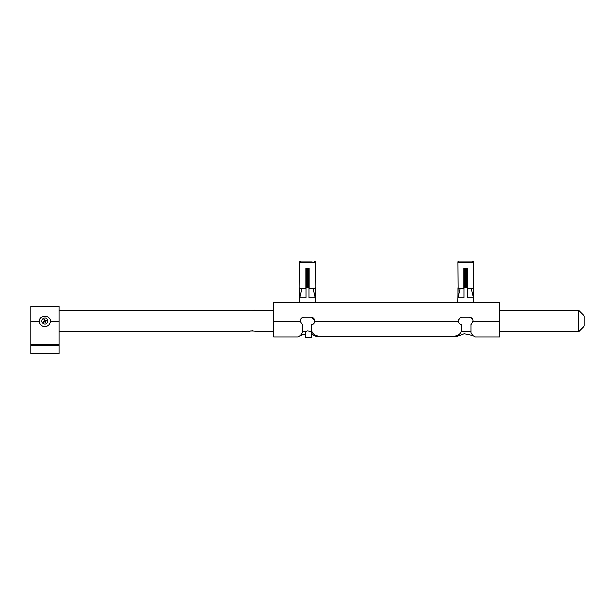 <?xml version="1.0" encoding="UTF-8"?>
<svg xmlns="http://www.w3.org/2000/svg" width="615" height="615" viewBox="0 0 615 615"><rect width="100%" height="100%" fill="white"/><g stroke="black" fill="none" stroke-linecap="round" stroke-linejoin="round"><path stroke-width="0.92" d="M458.974 261.19L472.305 261.19C473.35 261.667 473.727 262.044 473.435 262.313L457.852 262.313C457.56 262.044 457.937 261.667 458.974 261.19M473.435 262.313L473.25 288.297L467.339 288.297L467.339 268.532L463.948 268.532L463.948 288.297L458.037 288.297L457.852 262.313M467.339 268.678L463.948 268.678M467.339 268.993L463.948 268.993M467.339 269.539L463.948 269.539M467.339 270.085L463.948 270.085M467.339 270.408L463.948 270.408M467.339 270.954L463.948 270.954M467.339 271.499L463.948 271.499M467.339 271.815L463.948 271.815M467.339 272.36L463.948 272.36M467.339 272.906L463.948 272.906M467.339 273.229L463.948 273.229M467.339 273.775L463.948 273.775M467.339 274.321L463.948 274.321M467.339 274.636L463.948 274.636M467.339 275.182L463.948 275.182M467.339 275.735L463.948 275.735M467.339 276.05L463.948 276.05M467.339 276.596L463.948 276.596M467.339 277.142L463.948 277.142M467.339 277.457L463.948 277.457M467.339 278.011L463.948 278.011M467.339 278.557L463.948 278.557M467.339 278.872L463.948 278.872M467.339 279.418L463.948 279.418M467.339 279.963L463.948 279.963M467.339 280.286L463.948 280.286M467.339 280.832L463.948 280.832M467.339 281.378L463.948 281.378M467.339 281.693L463.948 281.693M467.339 282.239L463.948 282.239M467.339 282.785L463.948 282.785M467.339 283.108L463.948 283.108M467.339 283.653L463.948 283.653M467.339 284.199L463.948 284.199M467.339 284.514L463.948 284.514M467.339 285.06L463.948 285.06M467.339 285.606L463.948 285.606M467.339 285.929L463.948 285.929M467.339 286.475L463.948 286.475M467.339 287.021L463.948 287.021M467.339 287.336L463.948 287.336M299.889 287.735L299.59 302.419M309.084 297.898L309.084 287.735L309.084 297.898L315.249 297.898L315.41 287.735L315.41 302.419M309.191 287.735L305.916 287.735L305.916 297.898L299.751 297.898L301.973 288.174M299.751 287.735L299.751 297.898M313.027 288.174L315.249 297.898M305.916 292.233L305.916 297.898M309.191 268.678L305.809 268.678M309.191 268.993L305.809 268.993M309.191 269.539L305.809 269.539M309.191 270.085L305.809 270.085M309.191 270.408L305.809 270.408M309.191 270.954L305.809 270.954M309.191 271.499L305.809 271.499M309.191 271.815L305.809 271.815M309.191 272.36L305.809 272.36M309.191 272.906L305.809 272.906M309.191 273.229L305.809 273.229M309.191 273.775L305.809 273.775M309.191 274.321L305.809 274.321M309.191 274.636L305.809 274.636M309.191 275.182L305.809 275.182M309.191 275.735L305.809 275.735M309.191 276.05L305.809 276.05M309.191 276.596L305.809 276.596M309.191 277.142L305.809 277.142M309.191 277.457L305.809 277.457M309.191 278.011L305.809 278.011M309.191 278.557L305.809 278.557M309.191 278.872L305.809 278.872M309.191 279.418L305.809 279.418M309.191 279.963L305.809 279.963M309.191 280.286L305.809 280.286M309.191 280.832L305.809 280.832M309.191 281.378L305.809 281.378M309.191 281.693L305.809 281.693M309.191 282.239L305.809 282.239M309.191 282.785L305.809 282.785M309.191 283.108L305.809 283.108M309.191 283.653L305.809 283.653M309.191 284.199L305.809 284.199M309.191 284.514L305.809 284.514M309.191 285.06L305.809 285.06M309.191 285.606L305.809 285.606M309.191 285.929L305.809 285.929M309.191 286.475L305.809 286.475M309.191 287.021L305.809 287.021M309.191 287.336L305.809 287.336M45.326 320.415L46.279 320.023L46.594 320.792L45.648 321.184A0.784 0.784 0 0 1 45.51 321.514L45.902 322.46L45.133 322.783L44.741 321.829A0.784 0.784 0 0 1 44.411 321.699L43.465 322.091L43.142 321.314L44.096 320.922A0.784 0.784 0 0 1 44.226 320.6L43.834 319.646L44.611 319.331L45.003 320.277A0.784 0.784 0 0 1 45.326 320.415L45.141 320.492A0.63 0.63 0 0 0 44.457 321.53A0.63 0.63 0 0 0 45.341 321.468L44.695 321.737M46.056 323.928A3.106 3.106 0 0 0 47.739 319.869A3.106 3.106 0 0 0 43.68 318.186A3.106 3.106 0 0 0 41.997 322.245A3.106 3.106 0 0 0 46.056 323.928M44.272 320.692L45.041 320.377M44.511 321.653L44.188 320.884M45.279 320.584L45.495 321.099A0.63 0.63 0 0 0 45.279 320.584M300.812 318.878L300.158 321.053L273.614 321.053L273.614 302.419L499.534 302.419L499.534 336.866L475.241 336.866L473.773 336.021M499.534 321.053L472.989 321.053L470.952 324.512L470.952 332.577L472.635 335.436L464.325 333.691L457.168 336.213L315.972 336.213L312.02 334.406M305.24 333.822L300.52 335.429L302.188 332.577L302.188 324.512L300.158 321.053A3.951 3.951 0 0 1 304.11 317.102L301.688 317.932M300.274 335.552L299.613 335.89M300.504 335.436L297.898 336.866L273.614 336.866L273.614 321.053M472.635 335.436L475.241 336.866M312.358 324.728L312.92 324.451M313.442 324.074L314.15 323.29M314.38 322.913L314.726 322.022M314.772 320.307L310.89 317.102L304.11 317.102M472.989 321.053A3.951 3.951 0 0 0 469.03 317.102L462.257 317.102L459.736 318.009M459.251 318.485L458.313 321.338M458.421 322.022L458.659 322.698M458.998 323.29L459.459 323.851M459.959 324.274L460.658 324.674M470.952 324.512L471.851 323.821M472.858 320.061L470.314 317.317M314.842 321.053C314.68 323.198 313.55 324.505 311.451 324.966L311.451 325.035C310.414 332.853 314.011 336.582 322.245 336.213L450.903 336.213C459.113 336.605 462.703 332.876 461.688 325.035L461.688 324.966C459.597 324.505 458.467 323.198 458.298 321.053L314.842 321.053A3.951 3.951 0 0 0 310.89 317.102M462.257 317.102A3.951 3.951 0 0 0 458.298 321.053M315.972 336.213L315.972 335.459M457.168 336.213L457.168 335.459M458.037 287.735L457.737 302.419M467.223 297.898L467.223 287.735L467.223 297.898L473.389 297.898L473.55 287.735L473.55 302.419M467.339 287.735L464.064 287.735L464.064 297.898L457.898 297.898L460.12 288.174M457.898 287.735L457.898 297.898M471.167 288.174L473.389 297.898M464.064 292.233L464.064 297.898M50.515 321.053C50.353 314.696 39.375 314.711 39.222 321.053A5.65 5.65 0 0 0 44.872 326.703A5.65 5.65 0 0 0 50.515 321.053L58.986 321.053L58.986 306.37L30.75 306.37L30.75 344.216L58.986 344.216L58.986 321.053M30.75 353.248L58.986 353.248L58.986 353.81L30.75 353.81L30.75 344.216M58.986 353.248L58.986 345.338L30.75 345.338M58.986 344.216L58.986 345.338M30.75 344.777L58.986 344.777M311.913 331.424L311.913 337.435L312.02 331.516M305.24 331.462L305.24 337.435L311.29 337.435L311.29 331.208M311.913 337.435L311.29 337.435M253.726 310.444L250.536 310.444M499.534 310.321L578.6 310.321L584.25 315.972L584.25 326.135L578.6 331.785L499.534 331.785M58.986 310.321L249.89 310.321M250.566 310.444L253.649 310.46M254.41 310.321L273.614 310.321M461.042 331.785L470.952 331.785M304.502 331.769L307.362 330.885L311.997 331.454M248.022 331.769L247.999 331.785C247.737 330.709 256.555 330.709 256.301 331.785L273.614 331.785M302.188 331.785L304.479 331.785M256.278 331.769L255.094 331.3M253.042 330.832L252.319 330.785M251.258 330.832L249.206 331.3M58.986 331.785L247.999 331.785M578.6 310.321L578.6 331.785M299.705 262.313L299.889 288.297L305.809 288.297L305.809 268.532L309.191 268.532L309.191 288.297L315.111 288.297L315.295 262.313L299.705 262.313C299.42 262.044 299.797 261.667 300.835 261.19L312.212 261.19M39.222 321.053L30.75 321.053M315.295 262.313C315.58 262.044 315.203 261.667 314.165 261.19"/></g></svg>

